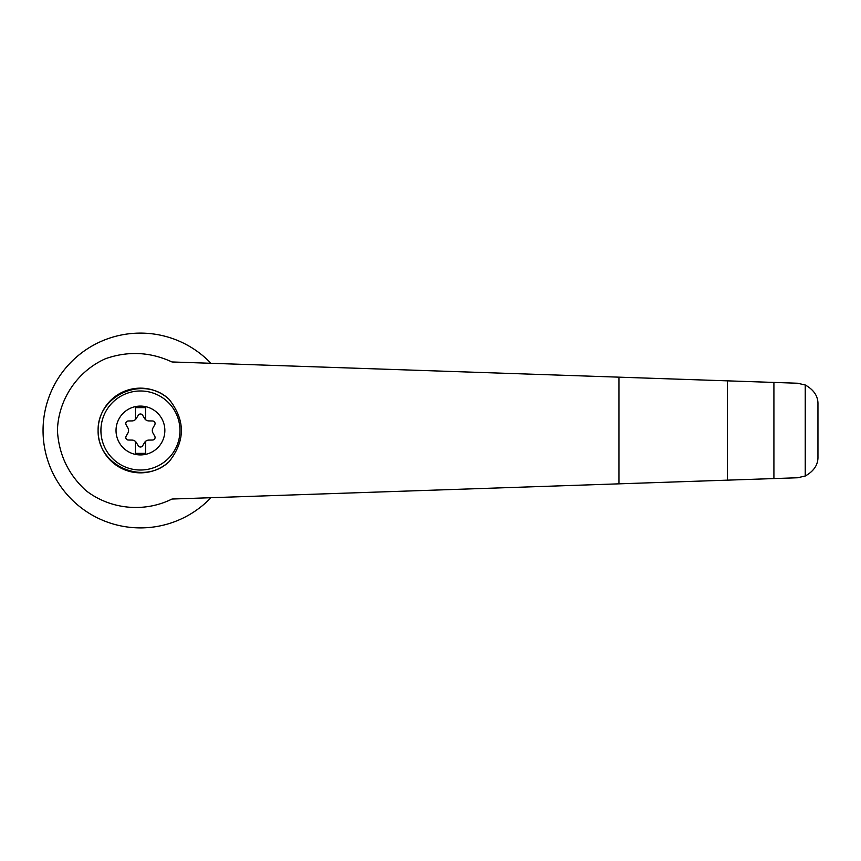 <?xml version="1.0" encoding="UTF-8"?>
<svg xmlns="http://www.w3.org/2000/svg" width="861" height="861" viewBox="0 0 861 861"><rect width="100%" height="100%" fill="white"/><g stroke="black" fill="none" stroke-linecap="round" stroke-linejoin="round"><path stroke-width="1.29" d="M171.996 361.964C150.266 351.901 128.095 350.825 105.494 358.714C77.232 371.306 58.268 399.633 57.429 430.5C58.774 454.36 68.267 474.379 85.896 490.555C110.337 509.497 144.314 512.844 171.996 499.036L797.501 477.769L805.25 476.015C813.968 471.107 818.208 464.639 817.95 456.61L817.95 404.39C818.208 396.361 813.968 389.893 805.25 384.985L797.501 383.231L171.996 361.964M210.923 363.288A97.39 97.39 0 0 0 72.12 361.093A97.39 97.39 0 0 0 72.12 499.907A97.39 97.39 0 0 0 210.923 497.712M169.057 461.711A42.34 42.34 0 0 1 100.985 445.858A42.34 42.34 0 0 1 169.057 399.289C185.47 420.114 185.47 440.918 169.057 461.711C143.583 486.131 97.315 465.79 98.1 430.5C97.315 395.21 143.583 374.869 169.057 399.289M140.44 406.091A24.409 24.409 0 0 1 161.588 442.705A24.409 24.409 0 0 1 119.302 442.705A24.409 24.409 0 0 1 140.44 406.091M135.36 453.37L145.52 453.37L145.52 441.381A5.08 5.08 0 0 0 144.551 442.554L142.625 445.783A2.54 2.54 0 0 1 138.266 445.783L136.329 442.554A5.08 5.08 0 0 0 135.36 441.381L135.36 453.37M135.36 441.381A5.08 5.08 0 0 0 132.056 440.089L128.3 440.025A2.54 2.54 0 0 1 126.115 436.247L127.945 432.965A5.08 5.08 0 0 0 127.945 428.035L126.115 424.753A2.54 2.54 0 0 1 128.3 420.975L132.056 420.911A5.08 5.08 0 0 0 135.36 419.619L135.36 407.63L145.52 407.63L145.52 419.619A5.08 5.08 0 0 0 148.824 420.911L152.58 420.975A2.54 2.54 0 0 1 154.765 424.753L152.935 428.035A5.08 5.08 0 0 0 152.935 432.965L154.765 436.247A2.54 2.54 0 0 1 152.58 440.025L148.824 440.089A5.08 5.08 0 0 0 145.52 441.381M135.36 419.619A5.08 5.08 0 0 0 136.329 418.446L138.266 415.217A2.54 2.54 0 0 1 142.625 415.217L144.551 418.446A5.08 5.08 0 0 0 145.52 419.619M727.33 480.158L727.33 380.842M773.91 478.576L773.91 382.424M805.25 476.015L805.25 384.985M140.44 390.98A39.52 39.52 0 0 1 174.665 450.26A39.52 39.52 0 0 1 106.215 450.26A39.52 39.52 0 0 1 140.44 390.98M618.93 483.839L618.93 377.161"/></g></svg>
